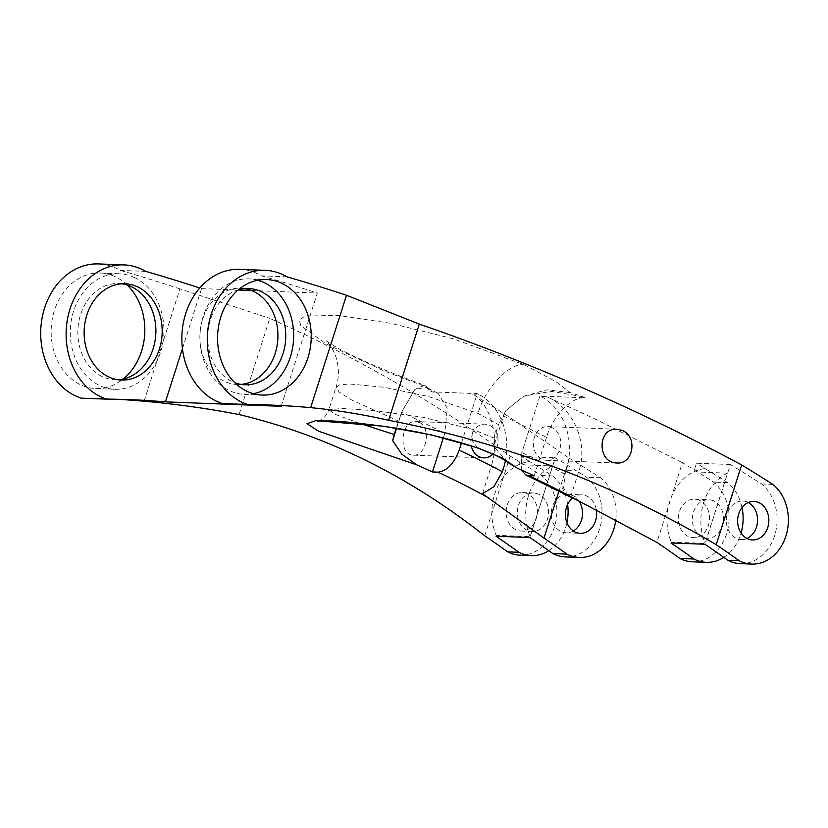 <?xml version="1.0" encoding="UTF-8"?>
<svg xmlns="http://www.w3.org/2000/svg" width="828" height="828" viewBox="0 0 828 828"><rect width="100%" height="100%" fill="white"/><g stroke="black" fill="none" stroke-linecap="round" stroke-linejoin="round"><path stroke-width="0.62" stroke-dasharray="4.14 3.1" d="M117.214 399.282A1147.318 929.295 92.2 0 0 104.514 398.682A1147.318 929.295 92.2 0 0 81.227 398.154M258.367 404.706A1147.318 929.295 92.2 0 0 245.668 404.105A1147.318 929.295 92.2 0 0 222.38 403.578M482.496 493.695L490.807 467.644L503.517 468.13M558.941 491.252L569.447 458.319L507.357 415.78L472.664 394.066C491.677 404.902 500.226 439.544 490.807 467.644M615.815 519.632A43.366 35.128 92.2 0 0 600.683 477.777A2471.342 2001.721 92.2 0 0 569.447 458.319M596.264 509.613A19.272 15.608 92.2 0 0 586.773 496.065A19.272 15.608 92.2 0 0 581.763 494.833A19.272 15.608 92.2 0 0 572.572 498.052M565.255 556.913A43.366 35.128 92.2 0 0 600.269 526.556A43.366 35.128 92.2 0 0 586.566 477.238A2471.342 2001.721 92.2 0 0 555.329 457.78L529.879 537.527M600.683 477.777L586.566 477.238M579.062 501.209A19.272 15.608 92.2 0 0 572.655 495.517A19.272 15.608 92.2 0 0 567.646 494.285A19.272 15.608 92.2 0 0 551.303 512.946A19.272 15.608 92.2 0 0 566.166 532.797A19.272 15.608 92.2 0 0 573.297 530.986M496.003 536.223L496.293 535.312L530.086 536.616A50.58 40.965 -87.8 0 1 552.638 465.967L530.086 536.616M496.883 536.865A50.58 40.965 -87.8 0 1 529.609 461.527L529.692 461.527A50.58 40.965 92.2 0 0 518.846 464.663L552.638 465.967M518.846 464.663L521.454 456.476L555.329 457.78M496.293 535.312A50.58 40.965 92.2 0 0 496.686 536.254M548.788 550.661A43.366 35.128 92.2 0 0 566.932 522.675M567.625 504.459A43.366 35.128 92.2 0 0 552.607 475.934A2471.342 2001.721 92.2 0 0 529.609 461.527M538.697 494.212A19.272 15.608 92.2 0 0 533.687 492.981A19.272 15.608 92.2 0 0 517.345 511.642A19.272 15.608 92.2 0 0 532.207 531.493A19.272 15.608 92.2 0 0 548.208 515.989A19.272 15.608 92.2 0 0 538.697 494.212M520.087 555.184A43.366 35.128 92.2 0 0 555.102 524.828A43.366 35.128 92.2 0 0 541.398 475.5A2471.342 2001.721 92.2 0 0 510.162 456.042C432.982 401.311 352.842 355.419 269.752 318.366L239.054 414.549M552.607 475.934L541.398 475.5M484.711 535.788L510.162 456.042M527.488 493.788A19.272 15.608 92.2 0 0 522.468 492.556A19.272 15.608 92.2 0 0 506.136 511.207A19.272 15.608 92.2 0 0 520.998 531.058A19.272 15.608 92.2 0 0 536.999 515.565A19.272 15.608 92.2 0 0 527.488 493.788M419.599 422.58L415.811 421.524C400.576 420.117 397.968 455.4 413.327 455.172C426.213 456.538 431.678 428.159 419.599 422.58M144.082 401.249L179.945 288.868L269.752 318.366M179.945 288.868A2471.342 2001.721 92.2 0 0 120.391 270.414A68.238 55.269 92.2 0 0 98.615 263.925M127.16 285.008A57.805 46.823 92.2 0 0 115.247 276.738A57.805 46.823 92.2 0 0 100.209 273.043A57.805 46.823 92.2 0 0 51.201 329.006A57.805 46.823 92.2 0 0 95.769 388.57A57.805 46.823 92.2 0 0 123.124 379.069M145.8 271.387L120.391 270.414M182.45 348.557L201.577 288.599A2471.342 2001.721 92.2 0 0 199.786 288.009M281.178 406.31L317.331 293.05A2471.342 2001.721 92.2 0 0 261.544 275.827A68.238 55.269 92.2 0 0 239.778 269.348M201.577 288.599L238.102 290.007M251.505 290.514L317.331 293.05M244.653 288.599A48.169 39.02 92.2 0 0 240.751 288.206A48.169 39.02 92.2 0 0 199.91 334.854A48.169 39.02 92.2 0 0 237.056 384.482A48.169 39.02 92.2 0 0 240.979 384.389M286.954 276.811L261.544 275.827M740.284 563.64A43.366 35.128 92.2 0 0 775.308 533.284A43.366 35.128 92.2 0 0 761.605 483.956A2471.342 2001.721 92.2 0 0 730.368 464.508L704.918 544.244M772.897 484.39L761.605 483.956M748.274 502.534A19.272 15.608 92.2 0 0 747.694 502.244A19.272 15.608 92.2 0 0 742.675 501.012A19.272 15.608 92.2 0 0 726.342 519.663A19.272 15.608 92.2 0 0 741.195 539.525A19.272 15.608 92.2 0 0 746.897 538.428M671.042 542.951L671.311 542.102L705.104 543.396L727.522 473.15L693.729 471.856L696.493 463.204L730.368 464.508M671.674 542.971A50.58 40.965 -87.8 0 1 671.311 542.102M727.522 473.15A50.58 40.965 92.2 0 0 705.104 543.396M693.729 471.856A50.58 40.965 -87.8 0 1 705.228 468.555A2471.342 2001.721 92.2 0 0 696.493 463.204M742.023 507.512A43.366 35.128 92.2 0 0 727.646 482.652A2471.342 2001.721 92.2 0 0 705.145 468.555L705.228 468.555M705.145 468.555A50.58 40.965 92.2 0 0 671.839 543.541M723.817 557.389A43.366 35.128 92.2 0 0 741.06 533.004M713.726 500.94A19.272 15.608 92.2 0 0 708.716 499.708A19.272 15.608 92.2 0 0 692.384 518.359A19.272 15.608 92.2 0 0 707.236 538.221A19.272 15.608 92.2 0 0 723.237 522.716A19.272 15.608 92.2 0 0 713.726 500.94M692.291 561.798A43.366 35.128 92.2 0 0 727.315 531.441A43.366 35.128 92.2 0 0 713.612 482.113A2471.342 2001.721 92.2 0 0 682.375 462.655L656.925 542.402M727.646 482.652L713.612 482.113M699.701 500.402A19.272 15.608 92.2 0 0 694.682 499.17A19.272 15.608 92.2 0 0 678.349 517.821A19.272 15.608 92.2 0 0 693.202 537.672A19.272 15.608 92.2 0 0 709.203 522.178A19.272 15.608 92.2 0 0 699.701 500.402M570.585 497.079L578.896 471.029C588.46 442.939 573.473 408.049 547.08 396.922L595.446 419.165L682.375 462.655M521.402 470.056L521.857 452.585L539.908 396.032L584.847 397.761C571.455 396.674 553.063 415.656 546.501 437.35A2427.986 1966.603 92.2 0 0 503.486 416.06L493.778 446.468L494.161 438.167L472.933 429.463L422.953 417.271L376.626 410.843L342.109 408.421L328.788 409.943C325.932 417.871 319.794 420.748 318.811 420.841L317.683 421.183M568.567 496.345L563.578 488.002L565.038 474.154L566.186 470.532L578.896 471.029M534.205 475.862L546.501 437.35M507.719 462.376L493.778 446.468M359.476 423.263L335.568 414.476L328.788 409.943L336.075 387.111L339.935 384.772L349.747 383.985L384.14 387.297L427.972 396.364L478.056 413.431L498.497 424.598L494.161 438.167M396.571 428.355L401.901 411.64L396.219 428.293M443.332 437.867L444.75 433.437A2427.986 1966.603 92.2 0 0 401.735 412.147M461.538 442.794L477.228 393.621L432.288 391.892L438.157 393.393L447.348 408.339L444.75 433.437M472.664 394.066L478.532 394.294A57.805 46.823 -87.8 0 1 505.432 460.741M584.847 397.761A2471.342 2001.721 92.2 0 0 582.684 396.653L570.326 392.607L555.805 381.584L524.466 364.848L453.651 338.9L391.044 323.355L337.783 315.333L304.994 316.141L299.343 319.825L300.657 325.507L326.201 343.951L383.84 370.789L427.445 387.359L430.115 390.795L426.016 387.245L414.818 389.481L401.901 411.64L414.818 389.481L424.609 385.196C409.663 379.98 392.886 373.418 374.297 365.5C356.402 357.675 343.092 351.207 334.367 346.094L326.066 340.743C325.207 340.06 331.159 344.075 335.889 356.713C339.169 367.28 339.242 377.413 336.075 387.111L339.066 392.037L351.486 399.903L398.537 421.017M478.532 394.294A2471.342 2001.721 92.2 0 0 477.228 393.621M529.692 461.527A2471.342 2001.721 92.2 0 0 521.454 456.476M566.186 470.532A57.805 46.823 -87.8 0 0 541.212 396.695A2471.342 2001.721 92.2 0 0 539.908 396.032M492.877 454.075A16.86 13.652 92.2 0 0 497.907 438.302A16.86 13.652 92.2 0 0 489.431 425.261A16.86 13.652 92.2 0 0 485.042 424.184A16.86 13.652 92.2 0 0 471.236 445.816M134.364 277.473A57.805 46.823 -87.8 0 1 162.899 342.792A57.805 46.823 -87.8 0 1 114.885 389.305A57.805 46.823 -87.8 0 1 70.318 329.741A57.805 46.823 -87.8 0 1 119.325 273.778A57.805 46.823 -87.8 0 1 134.364 277.473M121.851 283.797A48.169 39.02 92.2 0 0 118.714 283.518A48.169 39.02 92.2 0 0 77.873 330.165A48.169 39.02 92.2 0 0 115.009 379.793A48.169 39.02 92.2 0 0 118.166 379.762M238.361 289.779A48.169 39.02 92.2 0 0 207.735 335.205A48.169 39.02 92.2 0 0 234.883 382.774M257.777 280.226A57.805 46.823 92.2 0 0 249.021 278.86A57.805 46.823 92.2 0 0 201.018 325.363A57.805 46.823 92.2 0 0 229.553 390.692A57.805 46.823 92.2 0 0 244.591 394.387A57.805 46.823 92.2 0 0 253.42 393.693M552.1 427.662A16.86 13.652 92.2 0 0 547.712 426.586A16.86 13.652 92.2 0 0 533.418 442.908A16.86 13.652 92.2 0 0 546.418 460.285A16.86 13.652 92.2 0 0 560.421 446.716A16.86 13.652 92.2 0 0 552.1 427.662M582.684 396.653L551.137 391.334L523.627 396.239L505.991 410.522L503.486 416.06M570.326 392.607L546.77 389.833L523.627 396.239L505.991 410.522L498.497 424.598M427.445 387.359L424.609 385.196M565.038 474.154A1171.403 948.805 92.2 0 0 521.857 452.585M477.963 448.124L472.653 441.303L472.933 429.463M432.288 391.892A2471.342 2001.721 92.2 0 0 430.115 390.795M541.212 396.695L547.08 396.922M524.466 364.848C509.882 362.074 484.349 388.798 478.056 413.431M104.514 398.682L129.924 399.665M245.668 404.105L271.077 405.089M566.166 532.797L580.283 533.335M567.646 494.285L581.763 494.833M520.998 531.058L532.207 531.493M522.468 492.556L533.687 492.981M413.327 455.172L483.749 457.874M415.811 421.524L485.042 424.184M95.769 388.57L114.885 389.305M100.209 273.043L119.325 273.778M115.009 379.793L121.302 380.042M118.714 283.518L125.007 283.766M237.056 384.482L244.881 384.782M240.751 288.206L248.576 288.506M266.606 279.533L249.021 278.86M262.176 395.07L244.591 394.387M546.418 460.285L616.839 462.987M547.712 426.586L616.943 429.246M741.195 539.525L752.486 539.949M742.675 501.012L753.966 501.447M693.202 537.672L707.236 538.221M694.682 499.17L708.716 499.708M438.157 393.393L426.016 387.245"/><path stroke-width="1.24" d="M117.214 399.282A1147.318 929.295 92.2 0 1 144.082 401.249C175.898 404.012 207.549 408.452 239.054 414.549C326.718 435.476 408.597 475.893 484.711 535.788A1147.318 929.295 92.2 0 1 507.699 551.862L518.908 552.286A1147.318 929.295 92.2 0 0 496.883 536.865L496.955 536.875A1147.318 929.295 92.2 0 0 496.003 536.223L529.879 537.527A1147.318 929.295 92.2 0 1 552.866 553.59L566.983 554.139A1147.318 929.295 92.2 0 0 543.996 538.065L482.496 493.695L493.881 486.729L502.358 471.743L503.517 468.13A57.805 46.823 -87.8 0 0 505.432 460.741M106.636 399.127L81.227 398.154A68.238 55.269 92.2 0 1 41.4 322.423A68.238 55.269 92.2 0 1 98.615 263.925L124.024 264.908A68.238 55.269 92.2 0 0 66.809 323.396A68.238 55.269 92.2 0 0 106.636 399.127A1147.318 929.295 92.2 0 1 129.924 399.665A1147.318 929.295 92.2 0 1 165.434 401.87L281.178 406.31A1147.318 929.295 92.2 0 0 258.367 404.706M247.789 404.55L222.38 403.578A68.238 55.269 92.2 0 1 182.553 327.847A68.238 55.269 92.2 0 1 239.778 269.348L265.177 270.332A68.238 55.269 92.2 0 0 207.963 328.819A68.238 55.269 92.2 0 0 247.789 404.55A1147.318 929.295 92.2 0 1 271.077 405.089A1147.318 929.295 92.2 0 1 310.645 407.645L346.518 295.265A2471.342 2001.721 92.2 0 0 286.954 276.811A68.238 55.269 92.2 0 0 265.177 270.332M580.49 501.892A1147.318 929.295 92.2 0 0 528.781 475.655L525.78 474.941L580.49 501.892L656.925 542.402A1147.318 929.295 92.2 0 1 679.902 558.476L693.936 559.014A1147.318 929.295 92.2 0 0 671.839 543.541L671.922 543.541A1147.318 929.295 92.2 0 0 671.042 542.951L704.918 544.244A1147.318 929.295 92.2 0 1 727.895 560.318L739.197 560.753A1147.318 929.295 92.2 0 0 716.21 544.679C612.658 483.728 503.455 442.266 388.611 420.293C362.84 414.414 336.851 410.202 310.645 407.645M528.781 475.655L534.205 475.862A1147.318 929.295 92.2 0 0 517.5 468.337L507.719 462.376C502.368 458.184 492.443 453.433 477.963 448.124L502.348 457.998L517.5 468.337M489.586 498.404A1147.318 929.295 92.2 0 0 437.877 472.157L432.454 471.95A1147.318 929.295 92.2 0 0 416.587 464.798L318.697 431.284L307.022 423.698L315.696 420.655L383.643 426.244L431.119 434.855L479.919 448.507M543.996 538.065L558.941 491.252M566.983 554.139A43.366 35.128 92.2 0 0 579.372 557.461A43.366 35.128 92.2 0 0 615.815 519.632M572.572 498.052A19.272 15.608 92.2 0 0 565.938 519.384A19.272 15.608 92.2 0 0 580.283 533.335A19.272 15.608 92.2 0 0 596.264 509.613M552.866 553.59A43.366 35.128 92.2 0 0 565.255 556.913L579.372 557.461M573.297 530.986A19.272 15.608 92.2 0 0 579.062 501.209M496.686 536.254A50.58 40.965 92.2 0 0 496.955 536.875M518.908 552.286A43.366 35.128 92.2 0 0 531.297 555.609A43.366 35.128 92.2 0 0 548.788 550.661M566.932 522.675A43.366 35.128 92.2 0 0 567.625 504.459M507.699 551.862A43.366 35.128 92.2 0 0 520.087 555.184L531.297 555.609M123.124 379.069A57.805 46.823 92.2 0 0 127.16 285.008M199.786 288.009A2471.342 2001.721 92.2 0 0 145.8 271.387A68.238 55.269 92.2 0 0 124.024 264.908M165.434 401.87L182.45 348.557M137.531 286.84A48.169 39.02 92.2 0 0 125.007 283.766A48.169 39.02 92.2 0 0 84.166 330.403A48.169 39.02 92.2 0 0 121.302 380.042A48.169 39.02 92.2 0 0 161.315 341.281A48.169 39.02 92.2 0 0 137.531 286.84M238.102 290.007L251.505 290.514M240.979 384.389A48.169 39.02 92.2 0 0 277.421 343.341A48.169 39.02 92.2 0 0 253.285 291.29A48.169 39.02 92.2 0 0 244.653 288.599M247.137 391.365A57.805 46.823 -87.8 0 1 218.602 326.046A57.805 46.823 -87.8 0 1 266.606 279.533A57.805 46.823 -87.8 0 1 311.183 339.097A57.805 46.823 -87.8 0 1 262.176 395.07A57.805 46.823 -87.8 0 1 247.137 391.365M388.611 420.293L419.31 324.11L346.518 295.265M716.21 544.679L741.66 464.932C637.198 409.156 529.744 362.209 419.31 324.11M621.921 430.353L616.943 429.246C597.185 427.672 597.081 463.049 616.839 462.987C633.565 464.508 637.995 436.087 621.921 430.353M739.197 560.753A43.366 35.128 92.2 0 0 751.586 564.075A43.366 35.128 92.2 0 0 786.6 533.718A43.366 35.128 92.2 0 0 772.897 484.39A2471.342 2001.721 92.2 0 0 741.66 464.932M758.986 502.679A19.272 15.608 92.2 0 0 753.966 501.447A19.272 15.608 92.2 0 0 737.634 520.098A19.272 15.608 92.2 0 0 752.486 539.949A19.272 15.608 92.2 0 0 768.498 524.455A19.272 15.608 92.2 0 0 758.986 502.679M727.895 560.318A43.366 35.128 92.2 0 0 740.284 563.64L751.586 564.075M746.897 538.428A19.272 15.608 92.2 0 0 757.537 520.864A19.272 15.608 92.2 0 0 748.274 502.534M671.922 543.541A50.58 40.965 -87.8 0 1 671.674 542.971M693.936 559.014A43.366 35.128 92.2 0 0 706.325 562.336A43.366 35.128 92.2 0 0 723.817 557.389M741.06 533.004A43.366 35.128 92.2 0 0 742.023 507.512M679.902 558.476A43.366 35.128 92.2 0 0 692.291 561.798L706.325 562.336M525.78 474.941L521.402 470.056M416.587 464.798L401.787 454.137L392.648 440.62L394.221 434.534L359.476 423.263M392.648 440.62L396.571 428.355M432.454 471.95L443.332 437.867M437.877 472.157C446.882 471.153 453.982 463.825 459.188 450.173L461.538 442.794M471.236 445.816A16.86 13.652 92.2 0 0 483.749 457.874A16.86 13.652 92.2 0 0 492.877 454.075M118.166 379.762A48.169 39.02 92.2 0 0 155.322 339.128A48.169 39.02 92.2 0 0 131.238 286.602A48.169 39.02 92.2 0 0 121.851 283.797M234.883 382.774A48.169 39.02 92.2 0 0 244.881 384.782A48.169 39.02 92.2 0 0 284.884 346.032A48.169 39.02 92.2 0 0 261.11 291.591A48.169 39.02 92.2 0 0 248.576 288.506A48.169 39.02 92.2 0 0 238.361 289.779M253.42 393.693A57.805 46.823 92.2 0 0 293.598 338.424A57.805 46.823 92.2 0 0 257.777 280.226M396.219 428.293L394.221 434.534M502.358 471.743A1171.403 948.805 92.2 0 0 459.188 450.173M317.683 421.183L321.057 420.914C331.096 420.324 351.931 422.135 383.561 426.337C417.219 431.015 448.683 438.281 477.963 448.124"/></g></svg>
